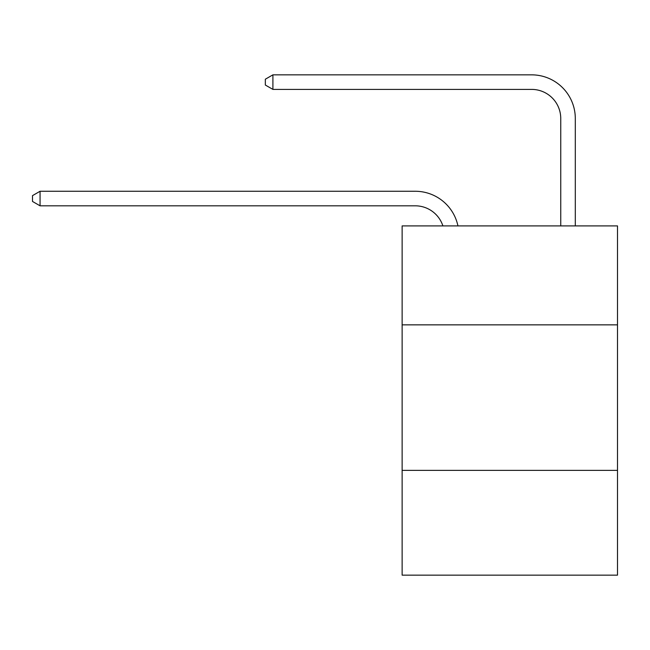 <?xml version="1.0" encoding="UTF-8"?>
<svg xmlns="http://www.w3.org/2000/svg" width="650" height="650" viewBox="0 0 650 650"><rect width="100%" height="100%" fill="white"/><g stroke="black" fill="none" stroke-linecap="round" stroke-linejoin="round"><path stroke-width="0.97" d="M617.5 324.854L617.5 225.899L402.131 225.899L402.131 324.854L617.5 324.854L617.5 575.153L402.131 575.153L402.131 324.854M617.5 470.381L402.131 470.381M415.22 191.263L40.064 191.263L415.22 191.263A43.656 43.656 139.5 0 1 457.941 225.899M560.747 225.899L560.747 118.503A29.104 29.104 84.1 0 0 531.643 89.399L272.902 89.399L265.338 85.036L265.338 79.211L272.902 74.847L531.643 74.847A43.656 43.656 -95.9 0 1 575.299 118.503L575.299 225.899M560.747 118.503A29.104 29.104 84.1 0 0 531.643 89.399A29.104 29.104 84.1 0 1 560.747 118.503A29.104 29.104 84.1 0 0 531.643 89.399A29.104 29.104 84.1 0 1 560.747 118.503A29.104 29.104 84.1 0 0 531.643 89.399A29.104 29.104 84.1 0 1 560.747 118.503A29.104 29.104 84.1 0 0 531.643 89.399A29.104 29.104 84.1 0 1 560.747 118.503A29.104 29.104 84.1 0 0 531.643 89.399A29.104 29.104 84.1 0 1 560.747 118.503A29.104 29.104 84.1 0 0 531.643 89.399A29.104 29.104 84.1 0 1 560.747 118.503A29.104 29.104 84.1 0 0 531.643 89.399A29.104 29.104 84.1 0 1 560.747 118.503A29.104 29.104 84.1 0 0 531.643 89.399A29.104 29.104 84.1 0 1 560.747 118.503A29.104 29.104 84.1 0 0 531.643 89.399A29.104 29.104 84.1 0 1 560.747 118.503A29.104 29.104 84.1 0 0 531.643 89.399A29.104 29.104 84.1 0 1 560.747 118.503A29.104 29.104 84.1 0 0 531.643 89.399M442.894 225.899A29.104 29.104 -40.5 0 0 415.22 205.814L40.064 205.814L32.5 201.451L32.5 195.634L40.064 191.263L40.064 205.814M272.902 74.847L272.902 89.399"/></g></svg>
